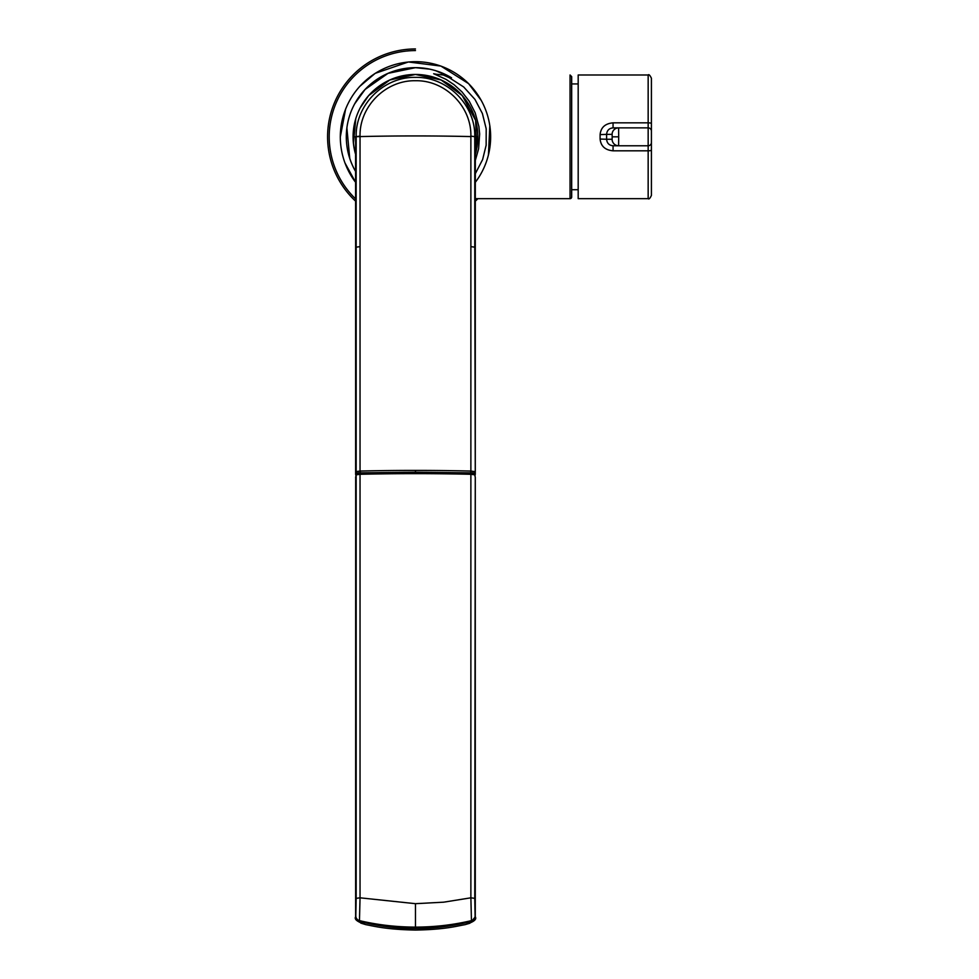 <?xml version="1.0" encoding="UTF-8"?>
<svg xmlns="http://www.w3.org/2000/svg" width="979" height="979" viewBox="0 0 979 979"><rect width="100%" height="100%" fill="white"/><g stroke="black" fill="none" stroke-linecap="round" stroke-linejoin="round"><path stroke-width="1.47" d="M415.463 48.95A87.877 87.877 0 0 0 355.634 201.197M475.28 201.197A87.877 87.877 0 0 0 477.887 198.664M475.304 160.483L478.609 148.784L479.649 133.964L478.902 126.56L475.17 112.805L469.235 101.216L462.015 91.928L454.085 84.708L445.983 79.336L433.66 73.731L436.964 74.392M475.28 173.76L482.623 159.553L486.147 145.21L486.196 128.8L482.39 113.503L474.95 99.393L463.691 86.972L449.092 77.586L443.279 74.991L436.401 74.269M570.047 198.664L570.047 74.991L571.675 76.619L571.675 197.036A1.628 1.628 0 0 1 570.047 198.664L475.28 198.664M571.675 197.036L571.675 189.718L578.185 189.718M571.675 83.937L578.185 83.937M356.038 475.256A1.628 1.615 -169.1 0 1 355.646 474.203A59.817 6.829 180 0 0 355.634 474.362L355.634 249.926A59.817 6.829 0 0 1 355.646 249.78L355.646 136.705L353.162 136.827A62.289 62.289 0 0 0 355.585 154.009M475.329 154.009A62.289 62.289 0 0 0 477.752 136.827L475.268 136.705L475.268 249.78A59.817 6.829 0 0 1 475.28 249.926L475.341 152.124M357.433 473.175A1.628 1.615 10.9 0 1 356.16 471.597L356.16 247.161L355.646 474.203L356.16 471.597L360.039 471.058L360.039 136.583L356.16 136.681C355.401 104.998 383.548 76.668 415.463 77.378C447.256 76.643 475.537 104.961 474.766 136.681L470.875 136.142C471.572 106.54 445.2 80.058 415.475 80.731C385.64 80.082 359.366 106.54 360.039 136.142L360.039 136.583A272.627 31.12 0 0 1 470.875 136.583L470.875 471.058A272.847 31.377 180 0 0 415.463 470.409A272.847 31.377 180 0 0 360.039 471.058L360.37 472.857L415.463 472.208L415.463 473.64A272.847 30.924 0 0 1 470.875 474.289L470.875 897.816L443.707 902.173L415.463 903.678L415.463 927.113C396.287 927.076 377.625 924.922 359.464 920.627L360.039 897.816L356.16 898.355L356.16 474.827L355.805 915.928A4.883 4.846 11.4 0 0 359.464 920.627L359.305 921.386A223.873 222.404 -0 0 0 415.451 928.496A223.873 222.404 -0 0 0 471.597 921.386L475.28 916.833L475.28 477.593A59.817 6.829 -0 0 0 475.268 477.434L474.766 898.355L470.875 897.816L471.45 920.627C453.289 924.922 434.627 927.089 415.463 927.113L415.463 928.068M470.875 136.142L475.268 136.705M648.159 74.991C648.832 74.074 649.921 75.163 651.414 78.247L651.414 142.518A3.255 3.255 0 0 1 648.159 145.773A3.255 3.255 0 0 0 651.414 142.518L651.414 195.408C650.044 198.407 648.955 199.496 648.159 198.664L578.185 198.664L578.185 74.991L648.159 74.991L648.159 127.87L618.606 127.87L648.159 127.87L648.159 198.664M651.414 131.125A3.255 3.255 0 0 0 648.159 127.87M618.691 136.827L618.606 145.773A6.51 6.51 90 0 1 612.108 139.263L612.193 136.827L618.691 136.827L618.606 127.87L613.062 127.87L613.062 122.84C605.144 123.55 600.825 127.478 600.103 134.612L600.103 139.042C600.837 146.189 605.169 150.117 613.062 150.815L613.062 145.773L648.159 145.773A3.255 3.255 0 0 0 651.414 142.518M618.606 145.773L613.062 145.773C609.122 145.394 606.968 143.215 606.601 139.263L600.103 139.042M613.062 127.87C609.109 128.261 606.956 130.44 606.601 134.38L600.103 134.612M618.606 127.87A6.51 6.51 90 0 0 612.108 134.38L606.601 134.38A68.31 2.386 90 0 1 606.601 139.263L612.108 139.263M360.296 472.857L357.776 473.212A1.628 1.615 10.9 0 0 356.16 474.827L360.039 474.289L360.039 897.816L415.463 903.678L415.463 904.804M474.766 898.355L475.109 915.928A4.883 4.846 -11.4 0 1 471.45 920.627L471.609 921.398A4.883 4.858 -13.1 0 0 475.268 916.687L475.268 477.434A1.628 1.615 169.1 0 0 475.231 477.14L475.28 477.593M355.658 916.674A4.883 4.846 -168.6 0 0 359.305 921.386L360.847 923.124L365.889 924.665C372.705 925.84 385.506 929.548 415.451 930.05C445.004 929.597 456.838 926.061 465.025 924.665L469.822 923.246L471.609 921.398M365.889 924.665C357.445 921.937 354.031 919.33 355.634 916.833L355.646 916.687A4.883 4.858 -166.9 0 0 359.305 921.398M415.463 50.578A86.25 86.25 0 0 0 355.634 198.957M355.634 171.496A69.142 69.142 0 0 1 451.343 77.72L435.9 70.769M474.937 475.598L475.28 474.362A59.817 6.829 180 0 0 475.268 474.203A1.628 1.615 169.1 0 1 474.876 475.256M356.16 137.121L356.16 247.161L360.039 246.635M475.268 474.203L474.766 247.161L475.268 474.203M473.481 473.175A1.628 1.615 -10.9 0 0 474.766 471.597L470.875 471.058L470.544 472.857L415.463 472.196L360.333 472.845L360.039 474.289A272.847 30.924 -0 0 1 415.463 473.64M470.875 246.635L474.766 247.161L474.754 137.121M415.463 470.409L415.463 472.208L473.138 473.212M355.646 136.705L360.039 136.142M355.585 154.315A62.375 62.375 0 0 1 415.463 74.453A62.375 62.375 0 0 1 475.329 154.315L476.724 148.514L475.623 120.368L462.247 95.575L441.125 79.984L415.463 74.453L389.789 79.984L368.667 95.575L360.272 107.763M651.414 150.081A3.255 0.734 180 0 1 648.159 150.815L613.062 150.815M651.414 123.574A3.255 0.734 180 0 0 648.159 122.84L613.062 122.84M612.193 136.827L612.108 134.38M344.926 162.869L355.634 182.363A75.187 75.187 0 0 1 466.175 81.33A75.187 75.187 0 0 1 475.28 182.363L477.532 179.243M451.539 77.806A69.179 69.179 0 0 0 355.634 171.545M355.805 915.928L356.16 898.355M415.463 924.751L415.463 923.784M475.109 915.928L475.256 916.674M470.544 472.857L470.875 474.289L474.766 474.827A1.628 1.615 -10.9 0 0 474.729 474.521L475.231 477.14M355.634 477.593A59.817 6.829 -0 0 1 355.646 477.434A1.628 1.615 -169.1 0 1 355.683 477.14L355.634 916.833M360.37 472.857L360.333 472.845C357.861 472.612 356.478 473.175 356.185 474.521L355.683 477.14M429.524 69.13L415.463 67.673L387.99 73.364L365.057 89.493L354.704 103.811M346.884 127.98L349.748 158.353M355.634 474.362L355.977 475.598M475.28 474.362L475.28 249.926M355.463 153.042L355.72 154.278M355.573 152.124L355.634 249.926M475.194 154.278L475.439 153.067M355.769 118.728L353.431 143.423M488.448 154.829L489.818 125.777M481.252 100.445L468.623 83.668L440.929 66.082L408.378 61.971L375.177 73.352L359.464 86.641M345.66 108.889L340.276 137.097M465.013 924.665C473.603 922.083 477.018 919.465 475.28 916.821M470.581 472.845C473.053 472.612 474.436 473.175 474.729 474.521"/></g></svg>
